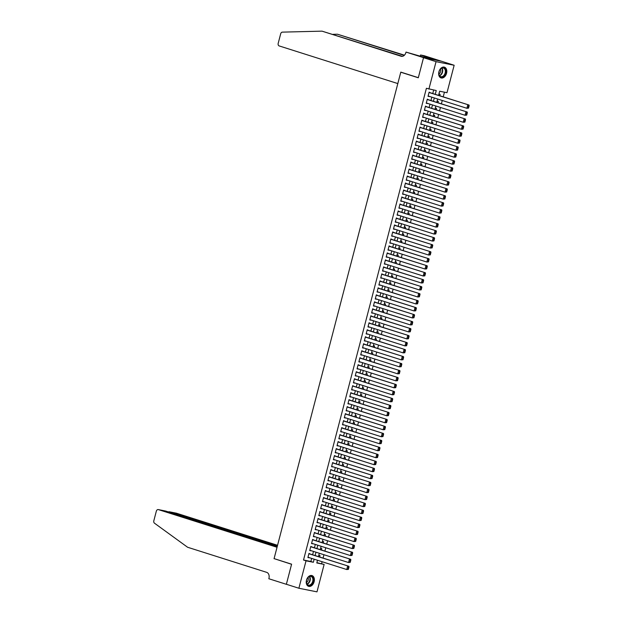 <?xml version="1.0" encoding="UTF-8"?>
<svg xmlns="http://www.w3.org/2000/svg" width="623" height="623" viewBox="0 0 623 623"><rect width="100%" height="100%" fill="white"/><g stroke="black" fill="none" stroke-linecap="round" stroke-linejoin="round"><path stroke-width="0.93" d="M306.485 580.2A5.638 3.878 -72.4 0 1 312.006 575.582A5.638 3.878 -72.4 0 1 314.117 581.718A5.638 3.878 -72.4 0 1 308.595 586.336A5.638 3.878 -72.4 0 1 306.485 580.2M438.919 71.785A5.638 3.878 -72.4 0 1 444.44 67.167A5.638 3.878 -72.4 0 1 446.551 73.304A5.638 3.878 -72.4 0 1 441.029 77.922A5.638 3.878 -72.4 0 1 438.919 71.785M316.866 562.678L324.131 564.422L316.982 591.85L298.884 588.244L286.37 584.273L291.603 564.181L274.081 558.621L400.776 72.213L418.298 77.774L423.531 57.682L441.637 61.288L454.151 65.259L447.003 92.695L439.667 91.231L438.584 95.381M321.624 563.628L322.122 561.72M323.072 558.091L323.944 554.727M324.887 551.106L325.767 547.742M326.709 544.113L327.581 540.756M328.531 537.127L329.403 533.763M330.354 530.134L331.226 526.778M332.168 523.149L333.048 519.784M333.99 516.163L334.863 512.799M335.813 509.17L336.685 505.814M337.635 502.185L338.507 498.821M339.449 495.192L340.329 491.835M341.272 488.206L342.144 484.842M343.094 481.221L343.966 477.857M344.916 474.228L345.788 470.871M346.731 467.242L347.611 463.878M348.553 460.249L349.433 456.893M350.375 453.264L351.247 449.899M352.197 446.278L353.07 442.914M354.012 439.285L354.892 435.929M355.834 432.3L356.714 428.935M357.657 425.307L358.529 421.95M359.479 418.321L360.351 414.957M361.293 411.328L362.173 407.972M363.116 404.343L363.996 400.986M364.938 397.357L365.81 393.993M366.76 390.364L367.632 387.008M368.575 383.379L369.455 380.014M370.397 376.385L371.277 373.029M372.219 369.4L373.091 366.036M374.041 362.415L374.914 359.05M375.856 355.421L376.736 352.065M377.678 348.436L378.558 345.072M379.5 341.443L380.373 338.087M381.323 334.458L382.195 331.093M383.137 327.472L384.017 324.108M384.959 320.479L385.839 317.123M386.782 313.494L387.654 310.129M388.604 306.5L389.476 303.144M390.426 299.515L391.299 296.151M392.241 292.53L393.121 289.165M394.063 285.536L394.935 282.18M395.885 278.551L396.758 275.187M397.708 271.558L398.58 268.202M399.522 264.573L400.402 261.208M401.344 257.587L402.217 254.223M403.167 250.594L404.039 247.238M404.989 243.609L405.861 240.244M406.803 236.615L407.683 233.259M408.626 229.63L409.506 226.266M410.448 222.637L411.32 219.28M412.27 215.651L413.142 212.295M414.085 208.666L414.965 205.302M415.907 201.673L416.787 198.316M417.729 194.688L418.601 191.323M419.552 187.694L420.424 184.338M421.366 180.709L422.246 177.345M423.188 173.724L424.068 170.359M425.011 166.73L425.883 163.374M426.833 159.745L427.705 156.381M428.647 152.752L429.527 149.395M430.47 145.766L431.35 142.402M432.292 138.781L433.164 135.417M434.114 131.788L434.986 128.431M435.929 124.802L436.809 121.438M437.751 117.809L438.631 114.453M439.573 110.824L440.445 107.46M441.395 103.839L442.268 100.474M443.21 96.845L444.433 92.181M310.114 553.979L308.985 553.388L307.894 557.585L309.172 557.608M311.936 546.994L310.807 546.402L309.717 550.592L310.994 550.623M313.758 540.001L312.629 539.409L311.531 543.606L312.816 543.63M315.581 533.015L314.444 532.424L313.353 536.613L314.631 536.644M317.395 526.03L316.266 525.438L315.176 529.628L316.453 529.659M319.217 519.037L318.088 518.445L316.998 522.642L318.275 522.666M321.04 512.051L319.911 511.46L318.812 515.649L320.097 515.68M322.862 505.058L321.725 504.466L320.635 508.664L321.912 508.687M324.676 498.073L323.547 497.481L322.457 501.671L323.734 501.702M326.499 491.088L325.37 490.488L324.279 494.685L325.556 494.709M328.321 484.094L327.192 483.503L326.094 487.7L327.379 487.723M330.143 477.109L329.006 476.517L327.916 480.707L329.193 480.738M331.966 470.116L330.829 469.524L329.738 473.721L331.015 473.745M333.78 463.13L332.651 462.539L331.561 466.728L332.838 466.759M335.602 456.145L334.473 455.545L333.375 459.743L334.66 459.766M337.425 449.152L336.288 448.56L335.197 452.75L336.475 452.781M339.247 442.166L338.11 441.575L337.02 445.764L338.297 445.795M341.061 435.173L339.932 434.581L338.842 438.779L340.119 438.802M342.884 428.188L341.754 427.596L340.656 431.786L341.941 431.817M344.706 421.203L343.569 420.603L342.479 424.8L343.756 424.824M346.528 414.209L345.391 413.617L344.301 417.807L345.578 417.838M348.343 407.224L347.213 406.632L346.123 410.822L347.4 410.853M350.165 400.231L349.036 399.639L347.938 403.836L349.223 403.86M351.987 393.245L350.85 392.654L349.76 396.843L351.037 396.874M353.809 386.26L352.673 385.66L351.582 389.858L352.859 389.881M355.624 379.267L354.495 378.675L353.405 382.865L354.682 382.896M357.446 372.281L356.317 371.69L355.219 375.879L356.504 375.91M359.269 365.288L358.139 364.696L357.041 368.894L358.326 368.917M361.091 358.303L359.954 357.711L358.864 361.901L360.141 361.932M362.905 351.31L361.776 350.718L360.686 354.915L361.963 354.939M364.728 344.324L363.598 343.732L362.508 347.922L363.785 347.953M366.55 337.339L365.421 336.747L364.323 340.937L365.608 340.968M368.372 330.346L367.235 329.754L366.145 333.951L367.422 333.975M370.187 323.36L369.057 322.769L367.967 326.958L369.244 326.989M372.009 316.367L370.88 315.775L369.789 319.973L371.067 319.996M373.831 309.382L372.702 308.79L371.604 312.98L372.889 313.011M375.653 302.396L374.516 301.797L373.426 305.994L374.703 306.018M377.468 295.403L376.339 294.811L375.248 299.009L376.526 299.032M379.29 288.418L378.161 287.826L377.071 292.016L378.348 292.047M381.112 281.425L379.983 280.833L378.885 285.03L380.17 285.054M382.935 274.439L381.798 273.847L380.708 278.037L381.985 278.068M384.749 267.454L383.62 266.854L382.53 271.052L383.807 271.075M386.572 260.461L385.442 259.869L384.352 264.066L385.629 264.09M388.394 253.475L387.265 252.883L386.167 257.073L387.451 257.104M390.216 246.482L389.079 245.89L387.989 250.088L389.266 250.111M392.031 239.497L390.901 238.905L389.811 243.095L391.088 243.126M393.853 232.511L392.724 231.912L391.633 236.109L392.911 236.133M395.675 225.518L394.546 224.926L393.448 229.116L394.733 229.147M397.497 218.533L396.36 217.941L395.27 222.131L396.547 222.162M399.32 211.54L398.183 210.948L397.092 215.145L398.37 215.169M401.134 204.554L400.005 203.962L398.915 208.152L400.192 208.183M402.956 197.569L401.827 196.969L400.729 201.167L402.014 201.19M404.779 190.576L403.642 189.984L402.551 194.174L403.829 194.205M406.601 183.59L405.464 182.998L404.374 187.188L405.651 187.219M408.415 176.597L407.286 176.005L406.196 180.203L407.473 180.226M410.238 169.612L409.109 169.02L408.01 173.21L409.295 173.241M412.06 162.626L410.923 162.027L409.833 166.224L411.11 166.248M413.882 155.633L412.745 155.041L411.655 159.231L412.932 159.262M415.697 148.648L414.568 148.056L413.477 152.246L414.754 152.277M417.519 141.655L416.39 141.063L415.292 145.26L416.577 145.284M419.341 134.669L418.204 134.077L417.114 138.267L418.391 138.298M421.164 127.676L420.027 127.084L418.936 131.282L420.214 131.305M422.978 120.691L421.849 120.099L420.759 124.288L422.036 124.32M424.8 113.705L423.671 113.113L422.581 117.303L423.858 117.334M426.623 106.712L425.493 106.12L424.395 110.318L425.68 110.341M428.445 99.727L427.308 99.135L426.218 103.325L427.495 103.356M439.768 95.755L440.134 94.338L438.919 94.096M437.946 102.74L438.319 101.323L437.105 101.082M436.123 109.734L436.497 108.316L435.282 108.075M434.309 116.719L434.675 115.302L433.46 115.06M432.487 123.704L432.853 122.287L431.638 122.046M430.664 130.698L431.038 129.28L429.823 129.039M428.842 137.683L429.216 136.266L428.001 136.024M427.028 144.676L427.394 143.259L426.179 143.017M425.205 151.662L425.571 150.244L424.356 150.003M423.383 158.647L423.757 157.23L422.542 156.988M421.561 165.64L421.935 164.223L420.72 163.981M419.746 172.626L420.112 171.208L418.897 170.967M417.924 179.619L418.29 178.201L417.075 177.96M416.102 186.604L416.476 185.187L415.261 184.945M414.279 193.589L414.653 192.18L413.438 191.931M412.465 200.583L412.831 199.165L411.616 198.924M410.643 207.568L411.009 206.151L409.794 205.909M408.82 214.561L409.194 213.144L407.979 212.902M406.998 221.547L407.372 220.129L406.157 219.888M405.184 228.532L405.55 227.122L404.335 226.873M403.361 235.525L403.727 234.108L402.513 233.866M401.539 242.511L401.905 241.093L400.698 240.852M399.717 249.504L400.091 248.086L398.876 247.845M397.902 256.489L398.268 255.072L397.053 254.83M396.08 263.482L396.446 262.065L395.231 261.824M394.258 270.468L394.624 269.05L393.417 268.809M392.435 277.453L392.809 276.036L391.594 275.794M390.621 284.446L390.987 283.029L389.772 282.787M388.799 291.432L389.165 290.014L387.95 289.773M386.976 298.425L387.342 297.007L386.128 296.766M385.154 305.41L385.528 303.993L384.313 303.751M383.34 312.396L383.706 310.978L382.491 310.737M381.517 319.389L381.883 317.971L380.669 317.73M379.695 326.374L380.061 324.957L378.846 324.715M377.873 333.367L378.247 331.95L377.032 331.709M376.058 340.353L376.424 338.935L375.21 338.694M374.236 347.338L374.602 345.921L373.387 345.679M372.414 354.331L372.78 352.914L371.565 352.673M370.592 361.317L370.965 359.899L369.751 359.658M368.769 368.31L369.143 366.892L367.928 366.651M366.955 375.295L367.321 373.878L366.106 373.636M365.133 382.281L365.499 380.871L364.284 380.622M363.31 389.274L363.684 387.856L362.469 387.615M361.488 396.259L361.862 394.842L360.647 394.6M359.673 403.252L360.039 401.835L358.825 401.594M357.851 410.238L358.217 408.82L357.002 408.579M356.029 417.223L356.403 415.814L355.188 415.564M354.207 424.216L354.58 422.799L353.366 422.558M352.392 431.202L352.758 429.784L351.543 429.543M350.57 438.195L350.936 436.778L349.721 436.536M348.748 445.18L349.121 443.763L347.907 443.521M346.925 452.173L347.299 450.756L346.084 450.515M345.111 459.159L345.477 457.741L344.262 457.5M343.289 466.144L343.655 464.727L342.44 464.485M341.466 473.137L341.84 471.72L340.625 471.479M339.644 480.123L340.018 478.705L338.803 478.464M337.83 487.116L338.196 485.699L336.981 485.457M336.007 494.101L336.373 492.684L335.158 492.443M334.185 501.087L334.551 499.669L333.344 499.428M332.363 508.08L332.737 506.663L331.522 506.421M330.548 515.065L330.914 513.648L329.699 513.407M328.726 522.058L329.092 520.641L327.877 520.4M326.904 529.044L327.27 527.626L326.063 527.385M325.081 536.029L325.455 534.612L324.24 534.37M323.267 543.022L323.633 541.605L322.418 541.364M321.445 550.008L321.811 548.59L320.596 548.349M318.774 555.342L319.988 555.584L319.622 557.001M435.259 94.322L436.248 90.545L426.405 88.295L303.526 560.022L310.861 561.479L311.664 558.403M312.614 554.774L313.486 551.41M314.436 547.788L315.308 544.424M316.25 540.795L317.13 537.439M318.073 533.81L318.953 530.446M319.895 526.817L320.767 523.46M321.717 519.831L322.589 516.467M323.532 512.846L324.412 509.482M325.354 505.853L326.234 502.496M327.176 498.867L328.048 495.503M328.999 491.874L329.871 488.518M330.813 484.889L331.693 481.524M332.635 477.896L333.515 474.539M334.458 470.91L335.33 467.554M336.28 463.925L337.152 460.561M338.094 456.932L338.974 453.575M339.917 449.946L340.797 446.582M341.739 442.953L342.611 439.597M343.561 435.968L344.433 432.603M345.376 428.982L346.256 425.618M347.198 421.989L348.078 418.633M349.02 415.004L349.892 411.639M350.842 408.01L351.715 404.654M352.657 401.025L353.537 397.661M354.479 394.04L355.359 390.676M356.301 387.047L357.174 383.69M358.124 380.061L358.996 376.697M359.946 373.068L360.818 369.712M361.761 366.083L362.641 362.718M363.583 359.097L364.455 355.733M365.405 352.104L366.277 348.748M367.227 345.119L368.1 341.754M369.042 338.125L369.922 334.769M370.864 331.14L371.736 327.776M372.686 324.155L373.559 320.79M374.509 317.162L375.381 313.805M376.323 310.176L377.203 306.812M378.145 303.183L379.018 299.827M379.968 296.198L380.84 292.833M381.79 289.212L382.662 285.848M383.604 282.219L384.484 278.863M385.427 275.234L386.307 271.869M387.249 268.24L388.121 264.884M389.071 261.255L389.943 257.891M390.886 254.262L391.766 250.905M392.708 247.276L393.588 243.912M394.53 240.291L395.403 236.927M396.353 233.298L397.225 229.942M398.167 226.313L399.047 222.948M399.989 219.319L400.869 215.963M401.812 212.334L402.684 208.97M403.634 205.349L404.506 201.984M405.448 198.355L406.328 194.999M407.271 191.37L408.151 188.006M409.093 184.377L409.965 181.02M410.915 177.391L411.787 174.027M412.73 170.406L413.61 167.042M414.552 163.413L415.432 160.056M416.374 156.428L417.246 153.063M418.197 149.434L419.069 146.078M420.011 142.449L420.891 139.085M421.833 135.464L422.713 132.099M423.656 128.47L424.528 125.114M425.478 121.485L426.35 118.121M427.3 114.492L428.172 111.135M429.115 107.506L429.995 104.142M430.937 100.521L431.809 97.157M432.759 93.528L433.67 90.039M430.259 92.734L429.13 92.142L428.04 96.339L429.317 96.363M401.734 72.408L400.776 72.213M423.531 57.682L436.053 61.654L454.151 65.259M298.884 588.244L306.033 560.817L313.369 562.273L314.171 559.197M303.526 560.022L306.033 560.817M428.904 89.089L436.053 61.654M315.113 555.568L315.993 552.204M316.936 548.583L317.808 545.218M318.758 541.589L319.63 538.233M320.58 534.604L321.452 531.24M322.395 527.611L323.275 524.255M324.217 520.626L325.097 517.261M326.039 513.64L326.911 510.276M327.862 506.647L328.734 503.291M329.676 499.662L330.556 496.297M331.498 492.668L332.378 489.312M333.321 485.683L334.193 482.319M335.143 478.698L336.015 475.333M336.957 471.704L337.837 468.348M338.78 464.719L339.66 461.355M340.602 457.726L341.474 454.369M342.424 450.74L343.296 447.376M344.239 443.747L345.119 440.391M346.061 436.762L346.941 433.398M347.883 429.777L348.755 426.412M349.705 422.783L350.578 419.427M351.52 415.798L352.4 412.434M353.342 408.805L354.222 405.448M355.165 401.819L356.037 398.455M356.987 394.834L357.859 391.47M358.801 387.841L359.681 384.484M360.624 380.855L361.504 377.491M362.446 373.862L363.318 370.506M364.268 366.877L365.14 363.513M366.09 359.892L366.963 356.527M367.905 352.898L368.785 349.542M369.727 345.913L370.599 342.549M371.549 338.92L372.422 335.563M373.372 331.934L374.244 328.57M375.186 324.949L376.066 321.585M377.008 317.956L377.881 314.599M378.831 310.97L379.703 307.606M380.653 303.977L381.525 300.621M382.467 296.992L383.347 293.628M384.29 290.007L385.162 286.642M386.112 283.013L386.984 279.657M387.934 276.028L388.807 272.664M389.749 269.035L390.629 265.678M391.571 262.049L392.451 258.685M393.393 255.056L394.266 251.7M395.216 248.071L396.088 244.714M397.03 241.085L397.91 237.721M398.852 234.092L399.732 230.736M400.675 227.107L401.547 223.743M402.497 220.114L403.369 216.757M404.311 213.128L405.191 209.764M406.134 206.143L407.014 202.779M407.956 199.15L408.828 195.793M409.778 192.164L410.65 188.8M411.593 185.171L412.473 181.815M413.415 178.186L414.295 174.822M415.237 171.2L416.109 167.836M417.06 164.207L417.932 160.851M418.874 157.222L419.754 153.858M420.696 150.229L421.576 146.872M422.519 143.243L423.391 139.879M424.341 136.258L425.213 132.894M426.155 129.265L427.035 125.908M427.978 122.279L428.858 118.915M429.8 115.286L430.672 111.93M431.622 108.301L432.494 104.937M433.444 101.315L434.317 97.951M317.496 560.248L316.796 562.958L324.131 564.422M437.642 99.01L436.77 102.367M435.82 105.996L434.947 109.36M434.005 112.981L433.125 116.345M432.183 119.974L431.303 123.331M430.361 126.96L429.488 130.324M428.538 133.953L427.666 137.309M426.724 140.938L425.844 144.302M424.902 147.924L424.022 151.288M423.079 154.917L422.207 158.273M421.257 161.902L420.385 165.266M419.443 168.895L418.563 172.252M417.62 175.881L416.74 179.245M415.798 182.866L414.926 186.23M413.976 189.859L413.104 193.216M412.161 196.845L411.281 200.209M410.339 203.838L409.459 207.194M408.517 210.823L407.644 214.187M406.694 217.809L405.822 221.173M404.88 224.802L404 228.158M403.058 231.787L402.178 235.151M401.235 238.78L400.363 242.137M399.413 245.766L398.541 249.13M397.591 252.751L396.719 256.115M395.776 259.744L394.896 263.101M393.954 266.73L393.082 270.094M392.132 273.723L391.26 277.079M390.31 280.708L389.437 284.072M388.495 287.701L387.615 291.058M386.673 294.687L385.801 298.043M384.85 301.672L383.978 305.036M383.028 308.665L382.156 312.022M381.214 315.651L380.334 319.015M379.391 322.644L378.519 326M377.569 329.629L376.697 332.994M375.747 336.615L374.875 339.979M373.932 343.608L373.052 346.964M372.11 350.593L371.23 353.957M370.288 357.586L369.416 360.943M368.466 364.572L367.593 367.936M366.651 371.557L365.771 374.921M364.829 378.55L363.949 381.907M363.007 385.536L362.134 388.9M361.184 392.529L360.312 395.885M359.37 399.514L358.49 402.879M357.547 406.5L356.668 409.864M355.725 413.493L354.853 416.849M353.903 420.478L353.031 423.842M352.088 427.471L351.208 430.828M350.266 434.457L349.386 437.821M348.444 441.442L347.572 444.806M346.622 448.435L345.749 451.792M344.807 455.421L343.927 458.785M342.985 462.414L342.105 465.77M341.163 469.399L340.29 472.764M339.34 476.385L338.468 479.749M337.526 483.378L336.646 486.734M335.704 490.363L334.824 493.728M333.881 497.356L333.009 500.713M332.059 504.342L331.187 507.706M330.237 511.335L329.365 514.691M328.422 518.32L327.542 521.685M326.6 525.306L325.728 528.67M324.778 532.299L323.905 535.655M322.955 539.284L322.083 542.649M321.141 546.278L320.261 549.634M319.319 553.263L318.446 556.627M310.861 561.479L313.369 562.273M428.071 96.207L429.263 96.581M426.249 103.192L427.44 103.566M424.434 110.178L425.618 110.559M422.612 117.171L423.804 117.545M420.79 124.156L421.981 124.538M418.968 131.149L420.159 131.523M417.153 138.135L418.337 138.508M415.331 145.12L416.522 145.502M413.508 152.113L414.7 152.487M411.686 159.099L412.878 159.48M409.872 166.092L411.055 166.466M408.049 173.077L409.233 173.451M406.227 180.063L407.419 180.444M404.405 187.056L405.596 187.43M402.59 194.041L403.774 194.423M400.768 201.034L401.952 201.408M398.946 208.02L400.137 208.401M397.124 215.013L398.315 215.387M395.309 221.998L396.493 222.372M393.487 228.984L394.671 229.365M391.665 235.977L392.856 236.351M389.842 242.962L391.034 243.344M388.028 249.955L389.211 250.329M386.205 256.941L387.389 257.315M384.383 263.926L385.575 264.308M382.561 270.919L383.752 271.293M380.746 277.905L381.93 278.286M378.924 284.898L380.108 285.272M377.102 291.883L378.293 292.257M375.28 298.869L376.471 299.25M373.465 305.862L374.649 306.236M371.643 312.847L372.827 313.229M369.821 319.84L371.012 320.214M367.998 326.826L369.19 327.2M366.184 333.811L367.368 334.193M364.362 340.804L365.545 341.178M362.539 347.79L363.731 348.171M360.717 354.783L361.908 355.157M358.895 361.768L360.086 362.142M357.08 368.754L358.264 369.135M355.258 375.747L356.449 376.121M353.436 382.732L354.627 383.114M351.613 389.725L352.805 390.099M349.799 396.711L350.983 397.092M347.977 403.704L349.168 404.078M346.154 410.689L347.346 411.063M344.332 417.675L345.524 418.056M342.518 424.668L343.701 425.042M340.695 431.653L341.879 432.035M338.873 438.647L340.065 439.02M337.051 445.632L338.242 446.006M335.236 452.617L336.42 452.999M333.414 459.61L334.598 459.984M331.592 466.596L332.783 466.977M329.769 473.589L330.961 473.963M327.955 480.574L329.139 480.948M326.133 487.56L327.316 487.941M324.31 494.553L325.502 494.927M322.488 501.538L323.68 501.92M320.674 508.532L321.857 508.905M318.851 515.517L320.035 515.891M317.029 522.502L318.221 522.884M315.207 529.495L316.398 529.869M313.392 536.481L314.576 536.862M311.57 543.474L312.754 543.848M309.748 550.459L310.939 550.833M307.926 557.445L309.117 557.826M429.037 92.492L469.018 105.038L429.076 92.36M468.527 108.137L466.884 108.285L467.795 104.789L468.675 105.599L468.037 108.044L468.527 108.137L469.166 105.692L468.675 105.599M428.126 95.989L466.884 108.285L468.037 108.044M469.018 105.038L469.166 105.692M438.857 74.207A4.883 3.356 -72.4 0 1 438.833 72.961A4.883 3.356 -72.4 0 1 439.783 69.955A4.883 3.356 -72.4 0 1 443.366 67.673A4.883 3.356 -72.4 0 1 445.811 70.625A4.883 3.356 -72.4 0 1 442.922 76.831A4.883 3.356 -72.4 0 1 438.857 74.207M438.833 72.899A4.517 3.107 107.6 0 0 438.865 73.997A4.517 3.107 107.6 0 0 440.718 76.645A4.517 3.107 107.6 0 0 444.067 75.181A4.517 3.107 107.6 0 0 445.297 70.679A4.517 3.107 107.6 0 0 443.451 68.032A4.517 3.107 107.6 0 0 439.752 70.01M438.872 74.059A3.216 2.212 107.6 0 0 440.718 70.002A3.216 2.212 107.6 0 0 440.453 69.083M440.64 77.758L440.625 77.758A5.607 3.855 107.6 0 0 440.64 77.758A5.607 3.855 107.6 0 0 444.791 75.944A5.607 3.855 107.6 0 0 446.325 70.36A5.607 3.855 107.6 0 0 444.028 67.074A5.607 3.855 107.6 0 0 444.012 67.066L444.028 67.074M306.43 582.622A4.883 3.356 -72.4 0 1 306.399 581.376A4.883 3.356 -72.4 0 1 307.349 578.37A4.883 3.356 -72.4 0 1 310.932 576.088A4.883 3.356 -72.4 0 1 313.377 579.047A4.883 3.356 -72.4 0 1 310.488 585.246A4.883 3.356 -72.4 0 1 306.43 582.622M306.399 581.314A4.517 3.107 107.6 0 0 306.438 582.412A4.517 3.107 107.6 0 0 308.284 585.067A4.517 3.107 107.6 0 0 311.632 583.595A4.517 3.107 107.6 0 0 312.871 579.102A4.517 3.107 107.6 0 0 311.017 576.446A4.517 3.107 107.6 0 0 307.318 578.424M306.446 582.474A3.216 2.212 107.6 0 0 308.284 578.417A3.216 2.212 107.6 0 0 308.019 577.505M308.206 586.181L308.19 586.173A5.607 3.855 107.6 0 0 308.206 586.181A5.607 3.855 107.6 0 0 312.357 584.358A5.607 3.855 107.6 0 0 313.891 578.783A5.607 3.855 107.6 0 0 311.593 575.488A5.607 3.855 107.6 0 0 311.578 575.488L311.578 575.488M397.817 83.575L279.151 45.915A2.173 1.573 -78.7 0 1 278.193 43.345L280.677 33.806A2.173 1.573 -78.7 0 1 282.351 32.131L322.029 31.15L401.142 56.257A5.062 3.668 -78.7 0 0 401.422 56.327A5.062 3.668 -78.7 0 0 405.916 52.472L406.017 52.091L423.547 57.651L418.329 77.673L400.799 72.112L397.817 83.575M406.017 52.091L423.064 56.989L432.51 58.866L420.572 54.988L424.115 55.696L441.637 61.288M441.645 61.256L423.547 57.651M322.029 31.15L402.411 56.343M404.226 55.408L337.448 34.218L404.467 55.174M337.448 34.218L333.048 34.327M420.572 54.988L420.26 56.187M277.546 545.289L176.465 513.212L169.152 511.756L169.059 512.137M277.344 546.083L169.035 511.724L176.348 513.181A2.173 1.573 101.3 0 1 176.465 513.212M274.05 558.722L277.033 547.267L158.367 509.606A2.173 1.573 -78.7 0 0 158.25 509.575A2.173 1.573 -78.7 0 0 156.318 511.226L153.834 520.766A2.173 1.573 -78.7 0 0 154.449 523.164L187.593 547.251L266.706 572.358A5.062 3.668 101.3 0 1 268.934 578.362L268.832 578.744L286.362 584.304L291.572 564.282L275.008 558.917M277.243 546.464L165.679 511.062L158.367 509.606M168.444 511.942L169.035 511.724M427.222 99.485L467.195 112.023L427.253 99.345M466.705 115.13L465.062 115.271L465.973 111.782L466.853 112.584L466.214 115.029L466.705 115.13L467.343 112.677L466.853 112.584M426.311 102.974L465.062 115.271L466.214 115.029M467.195 112.023L467.343 112.677M425.4 106.471L465.373 119.009L425.431 106.338M464.883 122.116L463.239 122.264L464.151 118.767L465.031 119.569L464.4 122.015L464.883 122.116L465.521 119.671L465.031 119.569M424.489 109.967L463.239 122.264L464.4 122.015M465.373 119.009L465.521 119.671M423.578 113.456L463.559 126.002L423.617 113.324M463.068 129.101L461.425 129.249L462.336 125.76L463.216 126.562L462.578 129.008L463.068 129.101L463.707 126.656L463.216 126.562M422.667 116.953L461.425 129.249L462.578 129.008M463.559 126.002L463.707 126.656M421.755 120.449L461.736 132.987L421.794 120.317M461.246 136.094L459.603 136.242L460.514 132.746L461.394 133.548L460.755 135.993L461.246 136.094L461.884 133.649L461.394 133.548M420.844 123.938L459.603 136.242L460.755 135.993M461.736 132.987L461.884 133.649M419.941 127.435L459.914 139.98L419.972 127.302M459.424 143.08L457.78 143.228L458.692 139.731L459.572 140.541L458.933 142.986L459.424 143.08L460.062 140.634L459.572 140.541M419.03 130.931L457.78 143.228L458.933 142.986M459.914 139.98L460.062 140.634M418.119 134.428L458.092 146.966L418.15 134.288M457.601 150.073L455.958 150.213L456.869 146.724L457.749 147.526L457.118 149.972L457.601 150.073L458.24 147.62L457.749 147.526M417.208 137.917L455.958 150.213L457.118 149.972M458.092 146.966L458.24 147.62M416.296 141.413L456.277 153.951L416.335 141.281M455.787 157.058L454.144 157.206L455.055 153.71L455.935 154.512L455.296 156.957L455.787 157.058L456.425 154.613L455.935 154.512M415.385 144.91L454.144 157.206L455.296 156.957M456.277 153.951L456.425 154.613M414.474 148.399L454.455 160.944L414.513 148.266M453.965 164.044L452.321 164.192L453.233 160.703L454.112 161.505L453.474 163.95L453.965 164.044L454.603 161.598L454.112 161.505M413.563 151.895L452.321 164.192L453.474 163.95M454.455 160.944L454.603 161.598M412.66 155.392L452.633 167.93L412.691 155.259M452.142 171.037L450.499 171.185L451.41 167.688L452.29 168.49L451.652 170.936L452.142 171.037L452.781 168.592L452.29 168.49M411.748 158.888L450.499 171.185L451.652 170.936M452.633 167.93L452.781 168.592M410.837 162.377L450.811 174.923L410.869 162.245M450.32 178.022L448.677 178.17L449.588 174.674L450.468 175.484L449.837 177.929L450.32 178.022L450.959 175.577L450.468 175.484M409.926 165.874L448.677 178.17L449.837 177.929M450.811 174.923L450.959 175.577M409.015 169.37L448.996 181.908L409.046 169.238M448.505 185.015L446.862 185.156L447.766 181.667L448.653 182.469L448.015 184.914L448.505 185.015L449.136 182.562L448.653 182.469M408.104 172.859L446.862 185.156L448.015 184.914M448.996 181.908L449.136 182.562M407.193 176.356L447.174 188.894L407.232 176.223M446.683 192.001L445.04 192.149L445.951 188.652L446.831 189.454L446.193 191.9L446.683 192.001L447.322 189.556L446.831 189.454M406.282 179.852L445.04 192.149L446.193 191.9M447.174 188.894L447.322 189.556M405.378 183.341L445.352 195.887L405.409 183.209M444.861 198.986L443.218 199.134L444.129 195.645L445.009 196.447L444.37 198.893L444.861 198.986L445.5 196.541L445.009 196.447M404.467 186.838L443.218 199.134L444.37 198.893M445.352 195.887L445.5 196.541M403.556 190.334L443.529 202.872L403.587 190.202M443.039 205.979L441.395 206.127L442.307 202.631L443.187 203.433L442.556 205.878L443.039 205.979L443.677 203.534L443.187 203.433M402.645 193.831L441.395 206.127L442.556 205.878M443.529 202.872L443.677 203.534M401.734 197.32L441.715 209.865L401.765 197.187M441.224 212.965L439.581 213.113L440.484 209.616L441.372 210.426L440.734 212.871L441.224 212.965L441.855 210.519L441.372 210.426M400.823 200.816L439.581 213.113L440.734 212.871M441.715 209.865L441.855 210.519M399.911 204.313L439.893 216.851L399.95 204.18M439.402 219.958L437.759 220.106L438.67 216.609L439.55 217.411L438.911 219.857L439.402 219.958L440.04 217.513L439.55 217.411M399 207.802L437.759 220.106L438.911 219.857M439.893 216.851L440.04 217.513M398.089 211.298L438.07 223.836L398.128 211.166M437.58 226.943L435.936 227.091L436.848 223.595L437.728 224.397L437.089 226.85L437.58 226.943L438.218 224.498L437.728 224.397M397.186 214.795L435.936 227.091L437.089 226.85M438.07 223.836L438.218 224.498M396.275 218.284L436.248 230.829L396.306 218.151M435.757 233.929L434.114 234.077L435.025 230.588L435.905 231.39L435.275 233.835L435.757 233.929L436.396 231.483L435.905 231.39M395.364 221.78L434.114 234.077L435.275 233.835M436.248 230.829L436.396 231.483M394.452 225.277L434.426 237.815L394.484 225.144M433.943 240.922L432.3 241.07L433.203 237.573L434.091 238.375L433.452 240.821L433.943 240.922L434.574 238.477L434.091 238.375M393.541 228.773L432.3 241.07L433.452 240.821M434.426 237.815L434.574 238.477M392.63 232.262L432.611 244.808L392.669 232.13M432.121 247.907L430.477 248.055L431.389 244.559L432.269 245.369L431.63 247.814L432.121 247.907L432.759 245.462L432.269 245.369M391.719 235.759L430.477 248.055L431.63 247.814M432.611 244.808L432.759 245.462M390.808 239.255L430.789 251.793L390.847 239.123M430.298 254.9L428.655 255.048L429.566 251.552L430.446 252.354L429.808 254.799L430.298 254.9L430.937 252.455L430.446 252.354M389.905 242.744L428.655 255.048L429.808 254.799M430.789 251.793L430.937 252.455M388.993 246.241L428.967 258.786L389.025 246.108M428.476 261.886L426.833 262.034L427.744 258.537L428.624 259.339L427.993 261.792L428.476 261.886L429.115 259.441L428.624 259.339M388.082 249.737L426.833 262.034L427.993 261.792M428.967 258.786L429.115 259.441M387.171 253.234L427.144 265.772L387.202 253.094M426.662 268.871L425.018 269.019L425.922 265.53L426.81 266.333L426.171 268.778L426.662 268.871L427.292 266.426L426.81 266.333M386.26 256.723L425.018 269.019L426.171 268.778M427.144 265.772L427.292 266.426M385.349 260.219L425.33 272.757L385.388 260.087M424.839 275.864L423.196 276.012L424.107 272.516L424.987 273.318L424.349 275.763L424.839 275.864L425.478 273.419L424.987 273.318M384.438 263.716L423.196 276.012L424.349 275.763M425.33 272.757L425.478 273.419M383.527 267.205L423.508 279.75L383.566 267.072M423.017 282.85L421.374 282.998L422.285 279.501L423.165 280.311L422.526 282.756L423.017 282.85L423.656 280.405L423.165 280.311M382.623 270.701L421.374 282.998L422.526 282.756M423.508 279.75L423.656 280.405M381.712 274.198L421.685 286.736L381.743 274.065M421.195 289.843L419.552 289.991L420.463 286.494L421.343 287.296L420.704 289.742L421.195 289.843L421.833 287.398L421.343 287.296M380.801 277.687L419.552 289.991L420.704 289.742M421.685 286.736L421.833 287.398M379.89 281.183L419.863 293.729L379.921 281.051M419.38 296.828L417.737 296.976L418.64 293.48L419.528 294.282L418.89 296.735L419.38 296.828L420.011 294.383L419.528 294.282M378.979 284.68L417.737 296.976L418.89 296.735M419.863 293.729L420.011 294.383M378.068 288.176L418.049 300.714L378.106 288.036M417.558 303.822L415.915 303.962L416.826 300.473L417.706 301.275L417.067 303.72L417.558 303.822L418.197 301.368L417.706 301.275M377.156 291.665L415.915 303.962L417.067 303.72M418.049 300.714L418.197 301.368M376.245 295.162L416.226 307.7L376.284 295.029M415.736 310.807L414.093 310.955L415.004 307.458L415.884 308.26L415.245 310.706L415.736 310.807L416.374 308.362L415.884 308.26M375.342 298.658L414.093 310.955L415.245 310.706M416.226 307.7L416.374 308.362M374.431 302.147L414.404 314.693L374.462 302.015M413.913 317.792L412.27 317.94L413.181 314.444L414.061 315.254L413.423 317.699L413.913 317.792L414.552 315.347L414.061 315.254M373.52 305.644L412.27 317.94L413.423 317.699M414.404 314.693L414.552 315.347M372.609 309.14L412.582 321.678L372.64 309.008M412.099 324.785L410.448 324.933L411.359 321.437L412.247 322.239L411.608 324.684L412.099 324.785L412.73 322.34L412.247 322.239M371.697 312.629L410.448 324.933L411.608 324.684M412.582 321.678L412.73 322.34M370.786 316.126L410.767 328.671L370.825 315.993M410.277 331.771L408.633 331.919L409.545 328.422L410.425 329.232L409.786 331.677L410.277 331.771L410.915 329.326L410.425 329.232M369.875 319.622L408.633 331.919L409.786 331.677M410.767 328.671L410.915 329.326M368.964 323.119L408.945 335.657L369.003 322.979M408.454 338.764L406.811 338.904L407.722 335.415L408.602 336.218L407.964 338.663L408.454 338.764L409.093 336.311L408.602 336.218M368.053 326.608L406.811 338.904L407.964 338.663M408.945 335.657L409.093 336.311M367.149 330.104L407.123 342.642L367.181 329.972M406.632 345.749L404.989 345.897L405.9 342.401L406.78 343.203L406.141 345.648L406.632 345.749L407.271 343.304L406.78 343.203M366.238 333.601L404.989 345.897L406.141 345.648M407.123 342.642L407.271 343.304M365.327 337.09L405.3 349.635L365.358 336.957M404.81 352.735L403.167 352.883L404.078 349.394L404.958 350.196L404.327 352.641L404.81 352.735L405.448 350.29L404.958 350.196M364.416 340.586L403.167 352.883L404.327 352.641M405.3 349.635L405.448 350.29M363.505 344.083L403.486 356.621L363.544 343.951M402.995 359.728L401.352 359.876L402.263 356.379L403.143 357.181L402.505 359.627L402.995 359.728L403.634 357.283L403.143 357.181M362.594 347.579L401.352 359.876L402.505 359.627M403.486 356.621L403.634 357.283M361.683 351.068L401.664 363.614L361.722 350.936M401.173 366.713L399.53 366.861L400.441 363.365L401.321 364.175L400.682 366.62L401.173 366.713L401.812 364.268L401.321 364.175M360.772 354.565L399.53 366.861L400.682 366.62M401.664 363.614L401.812 364.268M359.868 358.061L399.841 370.599L359.899 357.921M399.351 373.707L397.708 373.847L398.619 370.358L399.499 371.16L398.86 373.605L399.351 373.707L399.989 371.253L399.499 371.16M358.957 361.55L397.708 373.847L398.86 373.605M399.841 370.599L399.989 371.253M358.046 365.047L398.019 377.585L358.077 364.914M397.529 380.692L395.885 380.84L396.796 377.343L397.676 378.145L397.046 380.591L397.529 380.692L398.167 378.247L397.676 378.145M357.135 368.543L395.885 380.84L397.046 380.591M398.019 377.585L398.167 378.247M356.224 372.032L396.205 384.578L356.263 371.9M395.714 387.677L394.071 387.825L394.982 384.336L395.862 385.139L395.223 387.584L395.714 387.677L396.353 385.232L395.862 385.139M355.312 375.529L394.071 387.825L395.223 387.584M396.205 384.578L396.353 385.232M354.401 379.025L394.382 391.563L354.44 378.893M393.892 394.671L392.249 394.818L393.16 391.322L394.04 392.124L393.401 394.569L393.892 394.671L394.53 392.225L394.04 392.124M353.49 382.522L392.249 394.818L393.401 394.569M394.382 391.563L394.53 392.225M352.587 386.011L392.56 398.556L352.618 385.878M392.069 401.656L390.426 401.804L391.337 398.307L392.217 399.117L391.579 401.562L392.069 401.656L392.708 399.211L392.217 399.117M351.676 389.507L390.426 401.804L391.579 401.562M392.56 398.556L392.708 399.211M350.765 393.004L390.738 405.542L350.796 392.872M390.247 408.649L388.604 408.789L389.515 405.3L390.395 406.103L389.764 408.548L390.247 408.649L390.886 406.204L390.395 406.103M349.853 396.493L388.604 408.789L389.764 408.548M390.738 405.542L390.886 406.204M348.942 399.989L388.923 412.527L348.973 399.857M388.433 415.634L386.79 415.782L387.701 412.286L388.581 413.088L387.942 415.533L388.433 415.634L389.064 413.189L388.581 413.088M348.031 403.486L386.79 415.782L387.942 415.533M388.923 412.527L389.064 413.189M347.12 406.975L387.101 419.52L347.159 406.842M386.61 422.62L384.967 422.768L385.878 419.279L386.758 420.081L386.12 422.526L386.61 422.62L387.249 420.175L386.758 420.081M346.209 410.471L384.967 422.768L386.12 422.526M387.101 419.52L387.249 420.175M345.306 413.968L385.279 426.506L345.337 413.836M384.788 429.613L383.145 429.761L384.056 426.264L384.936 427.067L384.298 429.512L384.788 429.613L385.427 427.168L384.936 427.067M344.394 417.465L383.145 429.761L384.298 429.512M385.279 426.506L385.427 427.168M343.483 420.953L383.457 433.499L343.514 420.821M382.966 436.598L381.323 436.746L382.234 433.25L383.114 434.06L382.483 436.505L382.966 436.598L383.604 434.153L383.114 434.06M342.572 424.45L381.323 436.746L382.483 436.505M383.457 433.499L383.604 434.153M341.661 427.946L381.642 440.484L341.692 427.814M381.151 443.592L379.508 443.74L380.412 440.243L381.299 441.045L380.661 443.49L381.151 443.592L381.782 441.146L381.299 441.045M340.75 431.435L379.508 443.74L380.661 443.49M381.642 440.484L381.782 441.146M339.839 434.932L379.82 447.478L339.878 434.799M379.329 450.577L377.686 450.725L378.597 447.228L379.477 448.03L378.839 450.484L379.329 450.577L379.968 448.132L379.477 448.03M338.928 438.428L377.686 450.725L378.839 450.484M379.82 447.478L379.968 448.132M338.016 441.925L377.997 454.463L338.055 441.785M377.507 457.562L375.864 457.71L376.775 454.222L377.655 455.024L377.016 457.469L377.507 457.562L378.145 455.117L377.655 455.024M337.113 445.414L375.864 457.71L377.016 457.469M377.997 454.463L378.145 455.117M336.202 448.91L376.175 461.448L336.233 448.778M375.685 464.556L374.041 464.703L374.953 461.207L375.833 462.009L375.202 464.454L375.685 464.556L376.323 462.11L375.833 462.009M335.291 452.407L374.041 464.703L375.202 464.454M376.175 461.448L376.323 462.11M334.38 455.896L374.361 468.441L334.411 455.763M373.87 471.541L372.227 471.689L373.13 468.192L374.018 469.002L373.379 471.447L373.87 471.541L374.501 469.096L374.018 469.002M333.469 459.392L372.227 471.689L373.379 471.447M374.361 468.441L374.501 469.096M332.557 462.889L372.538 475.427L332.596 462.757M372.048 478.534L370.405 478.682L371.316 475.185L372.196 475.988L371.557 478.433L372.048 478.534L372.686 476.089L372.196 475.988M331.646 466.378L370.405 478.682L371.557 478.433M372.538 475.427L372.686 476.089M330.735 469.874L370.716 482.42L330.774 469.742M370.226 485.519L368.582 485.667L369.494 482.171L370.374 482.973L369.735 485.426L370.226 485.519L370.864 483.074L370.374 482.973M329.832 473.371L368.582 485.667L369.735 485.426M370.716 482.42L370.864 483.074M328.921 476.868L368.894 489.405L328.952 476.727M368.403 492.505L366.76 492.653L367.671 489.164L368.551 489.966L367.92 492.411L368.403 492.505L369.042 490.06L368.551 489.966M328.01 480.356L366.76 492.653L367.92 492.411M368.894 489.405L369.042 490.06M327.098 483.853L367.072 496.391L327.13 483.721M366.589 499.498L364.946 499.646L365.849 496.149L366.737 496.952L366.098 499.397L366.589 499.498L367.22 497.053L366.737 496.952M326.187 487.35L364.946 499.646L366.098 499.397M367.072 496.391L367.22 497.053M325.276 490.838L365.257 503.384L325.315 490.706M364.767 506.483L363.123 506.631L364.034 503.135L364.914 503.945L364.276 506.39L364.767 506.483L365.405 504.038L364.914 503.945M324.365 494.335L363.123 506.631L364.276 506.39M365.257 503.384L365.405 504.038M323.454 497.832L363.435 510.369L323.493 497.699M362.944 513.477L361.301 513.625L362.212 510.128L363.092 510.93L362.454 513.375L362.944 513.477L363.583 511.031L363.092 510.93M322.55 501.32L361.301 513.625L362.454 513.375M363.435 510.369L363.583 511.031M321.639 504.817L361.613 517.363L321.67 504.685M361.122 520.462L359.479 520.61L360.39 517.113L361.27 517.923L360.639 520.369L361.122 520.462L361.761 518.017L361.27 517.923M320.728 508.313L359.479 520.61L360.639 520.369M361.613 517.363L361.761 518.017M319.817 511.81L359.79 524.348L319.848 511.67M359.307 527.455L357.664 527.595L358.568 524.107L359.455 524.909L358.817 527.354L359.307 527.455L359.938 525.002L359.455 524.909M318.906 515.299L357.664 527.595L358.817 527.354M359.79 524.348L359.938 525.002M317.995 518.795L357.976 531.333L318.034 518.663M357.485 534.441L355.842 534.589L356.753 531.092L357.633 531.894L356.995 534.339L357.485 534.441L358.124 531.995L357.633 531.894M317.084 522.292L355.842 534.589L356.995 534.339M357.976 531.333L358.124 531.995M316.173 525.781L356.154 538.327L316.211 525.648M355.663 541.426L354.02 541.574L354.931 538.085L355.811 538.887L355.172 541.332L355.663 541.426L356.301 538.981L355.811 538.887M315.269 529.277L354.02 541.574L355.172 541.332M356.154 538.327L356.301 538.981M314.358 532.774L354.331 545.312L314.389 532.642M353.841 548.419L352.197 548.567L353.109 545.07L353.989 545.873L353.35 548.318L353.841 548.419L354.479 545.974L353.989 545.873M313.447 536.263L352.197 548.567L353.35 548.318M354.331 545.312L354.479 545.974M312.536 539.759L352.509 552.305L312.567 539.627M352.026 555.405L350.383 555.552L351.286 552.056L352.174 552.866L351.536 555.311L352.026 555.405L352.657 552.959L352.174 552.866M311.625 543.256L350.383 555.552L351.536 555.311M352.509 552.305L352.657 552.959M310.713 546.753L350.694 559.29L310.752 546.612M350.204 562.398L348.561 562.538L349.472 559.049L350.352 559.851L349.713 562.296L350.204 562.398L350.842 559.945L350.352 559.851M309.802 550.241L348.561 562.538L349.713 562.296M350.694 559.29L350.842 559.945M308.891 553.738L348.872 566.276L308.93 553.606M348.382 569.383L346.738 569.531L347.65 566.034L348.53 566.837L347.891 569.282L348.382 569.383L349.02 566.938L348.53 566.837M307.988 557.235L346.738 569.531L347.891 569.282M348.872 566.276L349.02 566.938M442.011 68.055A4.517 3.107 -72.4 0 1 442.688 69.854A4.517 3.107 -72.4 0 1 439.55 75.796M439.386 75.547A4.369 3.006 107.6 0 0 442.338 69.831A4.369 3.006 107.6 0 0 441.73 68.164M309.576 576.47A4.517 3.107 -72.4 0 1 310.262 578.269A4.517 3.107 -72.4 0 1 307.116 584.21M306.952 583.961A4.369 3.006 107.6 0 0 309.904 578.245A4.369 3.006 107.6 0 0 309.296 576.579M401.718 56.366L401.142 56.257M158.25 509.575L165.554 511.031"/></g></svg>
